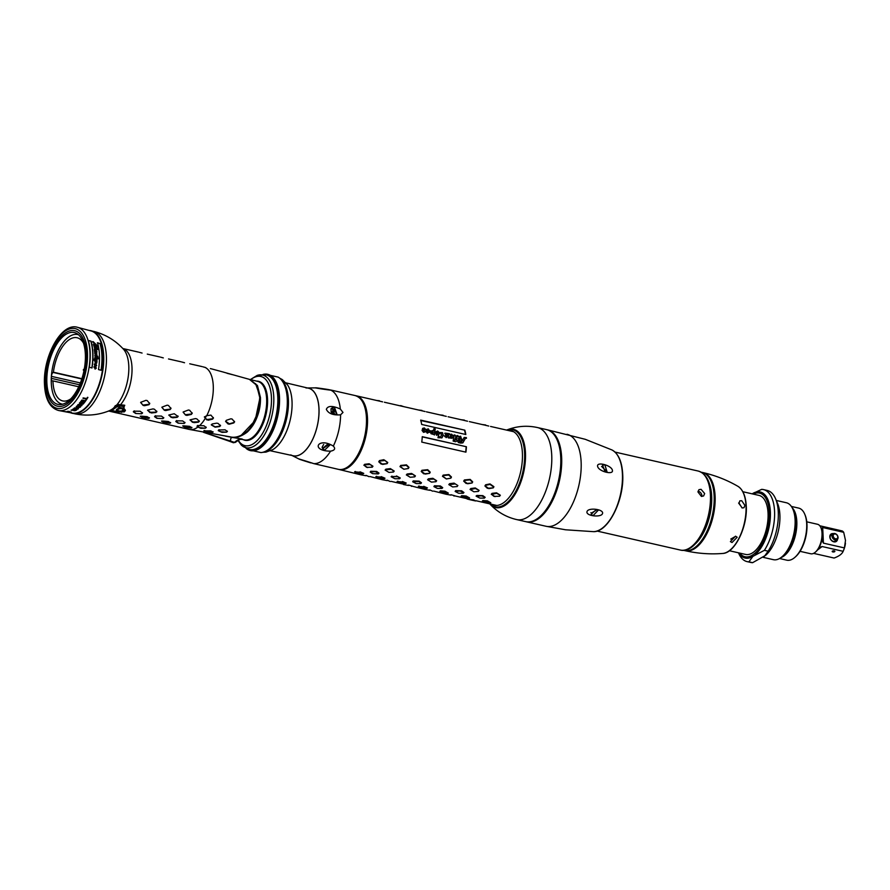 <?xml version="1.0" encoding="UTF-8"?>
<svg xmlns="http://www.w3.org/2000/svg" width="890" height="890" viewBox="0 0 890 890"><rect width="100%" height="100%" fill="white"/><g stroke="black" fill="none" stroke-linecap="round" stroke-linejoin="round"><path stroke-width="1.33" d="M285.99 382.867L308.652 388.251A34.621 16.843 -77.2 0 1 318.075 421.827A34.621 16.843 102.8 0 1 293.255 455.769L270.504 450.796M83.571 369.739L84.194 369.472M279.694 378.183L282.353 379.63L287.57 384.947A36.49 17.744 102.8 0 1 292.031 401.49A36.49 17.744 -77.2 0 1 272.829 449.617L265.943 452.12L262.795 452.298M249.3 449.495L250.057 449.661A38.27 18.612 -77.2 0 0 278.548 397.507A38.27 18.612 -77.2 0 0 267.078 375.024L266.31 374.857A38.27 18.612 102.8 0 1 277.791 397.341A38.27 18.612 -77.2 0 1 249.3 449.495L241.257 444.989A37.269 18.123 -77.2 0 0 262.951 437.201A37.269 18.123 -77.2 0 0 273.764 396.929A37.269 18.123 102.8 0 0 257.121 375.424L250.357 379.596M256.52 381.109A30.26 14.718 102.8 0 1 258.467 381.287A30.26 14.718 102.8 0 1 267.545 399.065A30.26 14.718 -77.2 0 1 245.017 440.294A30.26 14.718 -77.2 0 1 243.181 439.604M276.712 440.138A38.259 18.601 -77.2 0 0 287.337 399.521M278.192 377.137A39.127 19.024 102.8 0 1 281.095 379.529A39.127 19.024 102.8 0 1 287.27 399.076A39.127 19.024 -77.2 0 1 264.642 451.686A39.127 19.024 -77.2 0 1 260.981 452.587L247.743 449.561A39.127 19.024 -77.2 0 0 269.459 437.524A39.127 19.024 -77.2 0 0 279.505 397.296A39.127 19.024 102.8 0 0 264.942 374.111L278.192 377.137M246.063 448.371A39.127 19.024 -77.2 0 0 247.743 449.561M262.917 374.456A39.127 19.024 102.8 0 1 264.942 374.111M249.79 379.463L257.421 385.481L260.459 397.541C260.18 412.593 255.742 424.118 247.153 432.151C241.212 436.645 235.65 438.258 230.443 436.957L225.515 436.156M233.325 437.58L242.214 439.026M250.168 379.552L257.655 381.365A29.993 14.585 102.8 0 1 265.276 413.55A29.993 14.585 102.8 0 1 244.617 439.927L244.016 439.793M205.779 367.615L202.92 366.814M210.374 368.594L211.108 368.772L210.374 368.616M204.533 367.214A32.04 15.586 -77.2 0 1 213.266 385.782A32.04 15.586 102.8 0 1 206.736 415.686L210.908 415.107L213.455 418.155M213.333 417.877L212.666 419.112L208.171 420.214L205.301 418.289A32.04 15.586 102.8 0 1 199.605 425.609L203.888 425.743L206.224 427.5L205.39 428.212L200.84 428.301L197.936 427.011A32.04 15.586 102.8 0 1 189.414 429.447L230.243 436.868C235.405 438.169 241.101 436.256 247.32 431.149C255.386 422.961 259.513 411.703 259.713 397.363L256.665 385.303L249.422 379.363L223.446 372.12M206.224 427.5L205.39 428.212L199.405 427.667L197.068 426.076L197.903 425.376M227.05 373.299L232.346 374.646M210.774 430.86L213.077 432.117L212.243 432.473L207.682 432.217L203.966 430.905L210.774 430.86M213.077 432.117L207.67 431.884L203.966 430.582M203.966 430.649L204.8 430.538M225.059 429.803L227.384 431.461L226.583 432.151L222.044 432.362L218.306 430.671L219.129 429.981L225.059 429.803M227.384 431.461L226.583 432.151L220.62 431.784L218.295 430.348L219.107 429.659M218.295 430.348L219.129 429.981M220.431 425.542L219.663 426.532L215.135 427.167L211.397 424.975L212.187 423.974L216.693 423.151L218.061 423.406L220.553 425.776M220.409 425.209L219.652 426.188L215.124 426.833L211.275 424.719M234.493 421.704L233.859 422.906L229.364 424.174L228.029 423.94L225.693 421.526L226.36 420.303L230.833 418.812L232.067 419.012L234.593 421.96M234.459 421.326L233.836 422.516L229.342 423.807L225.582 421.226M230.443 436.957L230.443 436.89C236.562 439.426 243.994 435.677 252.749 425.654C258.2 416.854 260.759 407.498 260.436 397.563L257.51 385.748L250.479 379.696M233.202 437.557A26.689 6.408 -128.2 0 0 230.699 441.14L234.493 442.386C237.441 439.816 239.866 438.792 241.78 439.293L240.756 439.182L241.78 439.293M203.821 432.373L230.699 441.14A4.428 1.902 105.9 0 1 229.676 441.351L233.436 442.764L234.493 442.386A1.446 1.09 37.6 0 0 235.605 442.219L235.605 442.219C241.323 437.969 239.955 439.894 241.513 439.282L244.049 439.805M121.474 412.348L124.756 405.273L118.047 404.461L115.133 405.851C114.243 408.009 111.762 409.845 107.701 411.369L109.125 410.891A2.67 0.645 76.5 0 0 109.225 410.902L107.735 411.358M197.068 426.076L197.936 427.011M197.079 426.399L197.925 425.687L197.079 426.399M199.605 425.609L197.925 425.687M204.388 416.832L205.301 418.289M206.736 415.686L204.355 417.032M141.109 416.153L147.106 416.642L149.42 418.044L148.563 418.422L142.6 417.699L140.264 416.264M149.42 418.044L142.6 417.699M162.347 420.992L168.332 421.493L170.646 422.884L169.801 423.262L163.827 422.539L161.502 421.103M170.646 422.884L163.827 422.539M183.574 425.832L189.57 426.332L191.884 427.734L191.027 428.101L185.064 427.378L182.728 425.943M191.884 427.734L185.064 427.378M134.223 411.169L140.186 411.236L142.534 413.06L141.688 413.772L135.703 413.483L133.378 411.881L134.212 410.846M142.534 413.06L141.688 413.772L135.703 413.483M155.461 416.008L161.424 416.075L163.771 417.899L162.926 418.611L156.94 418.322L154.615 416.72L155.439 415.697M163.771 417.899L162.926 418.611L156.94 418.322M176.687 420.848L182.65 420.914L184.998 422.739L184.152 423.451L178.178 423.162L175.842 421.56L176.676 420.536M184.998 422.739L184.152 423.451L178.178 423.162M147.618 410.157L153.013 408.899L154.393 409.211L156.896 411.736M156.773 411.48L155.984 412.493L151.456 412.971L147.573 410.334M168.844 414.996L174.251 413.739L178.134 416.576M178 416.32L177.221 417.332L172.693 417.811L168.811 415.174M190.082 419.846L195.477 418.578L196.857 418.89L199.36 421.415M199.238 421.159L198.448 422.172L193.92 422.65L190.037 420.013M140.687 402.313L145.949 400.322L147.217 400.611L149.765 403.737M149.642 403.448L148.975 404.694L144.469 405.707L143.112 405.406L140.665 402.514M161.924 407.153L167.186 405.161L168.455 405.451L170.991 408.577M170.88 408.288L170.213 409.534L165.707 410.557L164.35 410.245L161.891 407.353M183.151 411.992L188.413 410.001L189.681 410.29L192.229 413.416M192.107 413.127L191.439 414.373L186.933 415.396L185.576 415.085L183.129 412.192M260.436 397.563L255.575 383.635M259.991 397.619L255.163 420.536L241.19 435.332M251.481 426.299L257.944 412.448L259.758 397.552L259.235 392.902M139.218 352.284L142.077 353.063M160.456 357.124L163.315 357.902M181.694 361.963L184.542 362.742M81.869 378.695L53.411 372.209A32.396 15.753 102.8 0 1 77.096 337.744A32.396 15.753 102.8 0 1 83.493 343.117M70.788 398.842A32.396 15.753 102.8 0 1 62.701 400.923A32.396 15.753 102.8 0 1 52.944 380.898L78.709 386.772M62.645 404.216A35.656 17.344 -77.2 0 1 51.286 383.145A35.656 17.344 102.8 0 1 59.574 347.957A35.656 17.344 102.8 0 1 78.487 334.74M53.411 372.209L53.1 372.432A3.56 1.736 -77.2 0 0 51.398 376.348A35.6 17.311 -77.2 0 0 51.297 378.35A3.56 1.736 -77.2 0 0 52.365 380.92A3.56 1.736 -77.2 0 0 52.655 380.931L52.944 380.898M85.351 354.187A36.846 17.922 -77.2 0 0 76.818 333.528A36.846 17.922 -77.2 0 0 56.348 344.842A36.846 17.922 -77.2 0 0 46.87 382.745A36.846 17.922 -77.2 0 0 60.609 404.583A36.846 17.922 -77.2 0 0 85.351 354.187M45.891 383.468A38.715 18.835 -77.2 0 0 57.505 406.218A38.715 18.835 -77.2 0 0 86.319 353.452A38.715 18.835 -77.2 0 0 74.716 330.713A38.715 18.835 -77.2 0 0 45.891 383.468A38.715 18.835 102.8 0 0 57.505 406.218A38.715 18.835 102.8 0 0 86.319 353.452A38.715 18.835 -77.2 0 0 74.716 330.713A38.715 18.835 -77.2 0 0 45.891 383.468M118.047 404.461A3.56 1.068 -112 0 0 118.07 405.573L116.812 405.551A3.56 0.812 -122.5 0 1 116.746 404.995A33.275 16.176 -77.2 0 0 128.783 365.901A33.275 16.176 -77.2 0 0 123.565 349.314C115.511 340.447 105.643 334.484 93.939 331.447A42.286 20.559 -77.2 0 1 106.377 356.223A42.286 20.559 102.8 0 1 75.138 413.883C86.341 416.097 97.244 415.241 107.857 411.314L109.314 410.835A2.67 0.645 76.5 0 1 109.225 410.902L111.339 410.768A2.67 0.912 97.4 0 1 111.172 410.691M116.367 405.217A3.56 1.48 -118.4 0 0 116.267 405.595L115.133 405.851L115.678 406.118A2.67 2.258 -81.2 0 0 116.267 405.595L116.812 405.551M138.417 352.084L122.853 348.535A32.04 15.586 -77.2 0 1 131.987 367.247A32.04 15.586 -77.2 0 1 120.829 404.383A3.56 1.736 -77.2 0 0 120.028 405.829L118.07 405.573A2.67 1.647 -70.6 0 1 116.979 406.674L115.678 406.118M118.036 411.848A2.67 1.302 102.8 0 1 117.335 412.048L124.389 411.848L123.966 406.73L120.028 405.829A2.67 1.302 -77.2 0 1 119.082 407.264L116.979 406.685L111.795 410.535L118.036 411.848C125.724 412.003 127.381 410.768 123.009 408.165L119.082 407.264M109.314 410.835L111.795 410.535A2.67 0.912 97.4 0 1 111.339 410.768L117.335 412.048M116.957 409.189A4.183 1.802 -2.6 0 1 121.618 408.221A4.183 1.802 -2.6 0 1 124.7 409.812A4.183 1.802 -2.6 0 1 124.088 410.813A4.183 1.802 -2.6 0 1 119.427 411.792A4.183 1.802 -2.6 0 1 116.345 410.19A4.183 1.802 -2.6 0 1 116.957 409.189M149.398 417.722L148.552 418.089M140.264 416.209L142.589 417.366M204.466 416.965L206.814 419.913M183.229 412.126L185.576 415.085M192.084 412.76L191.428 413.995L185.576 414.718M162.002 407.286L164.35 410.245M170.847 407.92L170.19 409.155L164.339 409.878M140.765 402.447L143.112 405.406M149.62 403.081L148.964 404.316L143.112 405.039M190.16 419.947L192.496 422.327M199.204 420.837L198.437 421.827L192.496 421.993M168.933 415.107L171.269 417.488M177.978 415.997L177.199 416.987L171.269 417.154M147.696 410.268L150.032 412.649M156.74 411.147L155.972 412.148L150.032 412.315M175.842 421.237L178.167 422.839M184.975 422.427L184.141 423.128M154.604 416.398L156.94 418M163.738 417.588L162.915 418.289M133.378 411.558L135.703 413.16M142.511 412.738L141.677 413.45M182.728 425.887L185.053 427.044M191.862 427.411L191.016 427.779M161.502 421.048L163.827 422.205M170.624 422.561L169.79 422.939M213.311 417.51L212.654 418.734L206.803 419.557M227.362 431.138L226.561 431.817M206.202 427.178L205.368 427.879M213.055 431.795L212.232 432.151M91.036 341.137A42.542 20.693 -77.2 0 1 92.905 353.019A42.542 20.693 -77.2 0 1 92.026 367.971L89.334 367.303A42.653 20.748 -77.2 0 0 90.201 352.351A42.653 20.748 -77.2 0 0 88.333 340.458L91.036 341.137L88.143 340.614M93.472 344.486L94.93 344.463A42.42 20.626 -77.2 0 0 94.763 343.751L93.239 342.661L93.15 341.604L97.132 345.498A42.331 20.592 -77.2 0 1 97.399 346.833L97.077 346.666A42.342 20.592 -77.2 0 0 96.977 346.177L93.984 344.886L95.875 346.377A42.397 20.615 -77.2 0 0 95.786 345.91L97.11 347.489A42.353 20.592 -77.2 0 1 97.155 347.768L96.343 347.356A42.386 20.615 -77.2 0 1 96.432 347.89L96.109 347.734A42.397 20.615 -77.2 0 0 96.02 347.2L94.407 346.677L97.244 348.635A42.353 20.592 -77.2 0 0 97.166 348.112L97.499 348.279A42.342 20.592 -77.2 0 1 97.689 349.648L94.663 348.335L96.854 351.383A42.386 20.615 -77.2 0 1 96.921 352.229L94.974 351.416L94.841 352.54L96.265 352.473L96.966 354.22L96.265 354.22L96.509 353.33L94.852 353.497L94.296 349.548L94.863 348.991L93.472 344.486L94.284 344.152L93.283 344.63M94.362 344.886L94.218 345.654L95.875 346.377M95.197 346.789L94.218 346.822L95.263 347.868L97.244 348.635M95.586 348.569L94.474 348.468L95.397 348.713L94.474 348.468L96.665 351.517A42.03 20.437 -77.2 0 1 96.721 352.117M95.508 351.483L94.863 352.373M95.13 351.995L95.008 353.208L96.265 352.473L95.341 353.007M100.203 343.429A42.175 20.515 -77.2 0 1 102.083 355.299A42.175 20.515 -77.2 0 1 101.193 370.262L98.523 369.595A42.286 20.57 -77.2 0 0 99.413 354.632A42.286 20.57 -77.2 0 0 97.533 342.761L100.014 343.573L97.333 342.906M103.273 355.588A42.13 20.492 -77.2 0 0 91.014 330.935L77.53 327.32A42.664 20.748 102.8 0 1 89.946 352.284A42.664 20.748 102.8 0 1 58.562 410.501L72.279 413.082A42.13 20.492 -77.2 0 0 103.273 355.588M96.532 350.793L95.397 349.848L94.663 349.837L95.097 350.693L94.474 349.97L95.208 349.981L94.474 349.97L95.097 350.693L96.354 350.938L95.286 350.56M95.397 349.848L94.474 349.97M95.263 344.63A42.408 20.626 -77.2 0 0 95.097 343.907L94.896 344.052A42.053 20.448 -77.2 0 1 95.063 344.764L96.821 345.387L95.063 344.764M96.821 345.387L95.097 343.907M96.153 358.492L94.952 358.203L96.298 359.393L96.153 358.492M95.72 358.247L94.763 358.347L95.53 358.381L94.763 358.347L95.13 358.982L96.799 359.26M95.486 361.095L95.063 361.685L96.643 362.185L95.486 361.095L94.874 361.83L96.643 362.185M95.464 367.314L94.273 367.047L95.519 368.304L95.464 367.314M95.052 367.058L94.162 367.648L96.042 368.149M75.005 408.109L77.853 408.666A42.342 20.592 102.8 0 1 77.463 408.955L74.938 408.911L74.593 408.087A42.097 20.47 -77.2 0 0 74.983 407.798L75.005 408.109A42.453 20.648 102.8 0 1 74.615 408.41L74.493 408.566M76.062 409.723L74.849 409.723A42.386 20.615 102.8 0 1 73.915 410.268L75.138 410.501A42.342 20.592 102.8 0 0 76.073 409.967A41.964 20.414 -77.2 0 0 76.362 409.778M96.509 353.33L94.696 353.675M94.874 353.541L95.975 353.753M98.223 358.548A42.342 20.592 -77.2 0 1 98.212 358.859L96.999 358.18A42.386 20.615 -77.2 0 0 97.01 357.858L97.945 357.702L96.699 356.289L95.108 356.156L97.11 359.393L95.775 359.849L96.721 360.906A42.397 20.615 -77.2 0 0 96.743 360.528L97.01 360.673A42.386 20.615 -77.2 0 1 96.932 361.941L96.721 363.087L95.508 362.998L96.654 365.579L95.92 366.179L96.265 365.234L94.651 364.655L96.32 368.182L95.263 368.961L93.951 366.825L94.885 365.979L94.262 364.132L95.464 363.509L94.796 360.695L93.728 360.072A42.509 20.67 -77.2 0 0 93.773 359.193L95.72 360.317L94.651 357.947L95.341 357.257L94.963 355.066L95.931 354.921L97.778 356.211L98.223 358.548L97.588 356.345L94.774 355.21M97.01 357.858L97.945 357.702M96.754 360.016L97.11 359.393L95.586 359.983L96.721 360.906M95.085 364.422L94.462 364.789L96.131 368.327L95.063 369.105M96.131 368.327L95.263 368.961M94.963 355.066L95.742 355.066M86.108 400.233L85.696 400.155A42.342 20.592 102.8 0 0 86.452 399.009L83.037 398.364A42.475 20.659 102.8 0 0 83.315 397.919L86.742 398.564A42.342 20.592 102.8 0 0 87.487 397.329L87.899 397.407A42.319 20.581 102.8 0 1 86.108 400.233L86.085 399.888A41.964 20.414 -77.2 0 0 87.687 397.374M80.667 402.447L80.178 402.358A42.475 20.659 102.8 0 0 81.891 400.055L85.729 400.789A42.319 20.581 102.8 0 1 84.005 403.092L83.515 402.992A42.342 20.592 102.8 0 0 84.951 401.101L83.894 400.901A42.386 20.615 102.8 0 1 82.648 402.547L82.158 402.458A42.408 20.626 102.8 0 0 83.404 400.8L82.103 400.556A42.453 20.648 102.8 0 1 80.667 402.447L80.656 402.113A42.097 20.47 -77.2 0 0 82.08 400.211L83.404 400.8M81.702 405.74A42.319 20.581 102.8 0 0 81.991 405.428L78.732 404.805L83.193 404.082A42.319 20.581 102.8 0 0 83.627 403.559L79.8 402.825A42.475 20.659 102.8 0 1 79.51 403.17L82.848 403.815L78.309 404.538A42.475 20.659 102.8 0 1 77.864 405.006L81.68 405.417A41.964 20.414 -77.2 0 0 81.713 405.384M79.054 407.52L80.289 407.119A42.319 20.581 102.8 0 0 80.534 406.897L79.944 406.04L78.42 406.485A42.408 20.626 102.8 0 1 78.131 406.752L76.907 406.519A42.453 20.648 102.8 0 0 77.297 406.151L78.253 405.896A42.431 20.637 102.8 0 0 78.542 405.606L76.807 406.062A42.475 20.659 102.8 0 1 76.418 406.43L76.985 407.32L78.62 406.852A42.386 20.615 102.8 0 0 78.91 406.574L80.044 406.797A42.342 20.592 102.8 0 1 79.755 407.064L79.054 407.253A42.364 20.604 102.8 0 1 78.765 407.509L79.043 407.264M75.861 409.344L74.126 408.31A42.475 20.659 102.8 0 0 74.515 408.021L77.819 407.887L78.342 408.755A42.319 20.581 102.8 0 1 77.953 409.055L75.85 409.089M69.798 412.126L71.055 412.17A42.319 20.581 102.8 0 0 71.311 412.126L69.186 411.714A42.408 20.626 102.8 0 1 68.886 411.77L67.673 411.536A42.453 20.648 102.8 0 0 68.074 411.469L69.042 411.492A42.431 20.637 102.8 0 0 69.342 411.414L67.584 411.369A42.475 20.659 102.8 0 1 67.184 411.447L69.376 411.87A42.386 20.615 102.8 0 0 69.676 411.814L70.822 412.026A42.342 20.592 102.8 0 1 70.521 412.081L69.809 412.048A42.364 20.604 102.8 0 1 69.509 412.081L69.798 412.048M74.048 410.713L75.594 410.557A42.319 20.581 102.8 0 0 76.774 409.856L72.947 409.122A42.475 20.659 102.8 0 1 72.646 409.3L74.36 409.634A42.408 20.626 102.8 0 1 73.525 410.123L71.411 410.001A42.475 20.659 102.8 0 1 71.067 410.168L74.037 410.49M67.918 412.237A42.319 20.581 102.8 0 0 69.854 412.304L69.442 412.226A42.342 20.592 102.8 0 1 68.63 412.248L65.215 411.592A42.475 20.659 102.8 0 1 64.903 411.58L68.33 412.237A42.342 20.592 102.8 0 1 67.518 412.159L67.918 412.204M101.026 370.218A41.819 20.337 -77.2 0 0 100.014 343.573M91.859 367.937A42.186 20.515 -77.2 0 0 90.836 341.282M95.72 360.317L93.584 359.338M96.465 365.723L95.508 362.998M96.521 363.231L96.587 361.985M96.621 361.963L96.776 361.852A42.03 20.437 -77.2 0 0 96.821 360.817L96.554 360.661M96.921 359.527L94.918 356.289M97.755 357.847L96.821 358.003L97.755 357.847M97.166 346.711A41.975 20.414 -77.2 0 0 96.943 345.643L92.56 341.649M94.93 344.463L94.095 344.297M96.676 353.92L96.087 353.964M96.776 354.353L96.087 352.607M97.477 349.536A41.986 20.414 -77.2 0 0 97.31 348.424L96.977 348.246M96.921 347.645A41.997 20.425 -77.2 0 0 96.921 347.623L95.597 346.054M83.015 398.008L86.452 399.009M82.147 402.124L82.636 402.213A42.03 20.437 -77.2 0 0 83.871 400.556L84.951 401.101M83.504 402.658L83.994 402.758A41.964 20.414 -77.2 0 0 85.496 400.745M77.853 404.672L81.68 405.417M79.488 402.847L82.848 403.815M79.51 407.13L80.278 406.797A41.964 20.414 -77.2 0 0 80.523 406.563L80.634 406.363M76.796 406.708L76.885 406.196A42.097 20.47 -77.2 0 0 77.274 405.829L77.564 405.985M76.206 406.541L76.985 407.32M77.931 407.197L78.598 406.53A42.03 20.437 -77.2 0 0 78.887 406.252L79.132 406.452M79.722 406.018L80.111 406.641M73.915 408.354L74.638 409.111M77.252 409L77.942 408.733A41.964 20.414 -77.2 0 0 78.331 408.443L78.487 408.232M73.336 410.112L74.037 410.39M73.848 410.357L73.892 409.945A42.03 20.437 -77.2 0 0 74.738 409.467M123.065 409.2A2.848 1.235 -2.6 0 1 123.365 409.712A2.848 1.235 -2.6 0 1 122.942 410.401A2.848 1.235 177.4 0 1 119.772 411.058A2.848 1.235 177.4 0 1 117.669 409.978A2.848 1.235 177.4 0 1 117.925 409.433M117.947 409.422A3.026 1.302 177.4 0 0 117.847 409.5A3.026 1.302 177.4 0 0 119.038 411.202A3.026 1.302 177.4 0 0 123.109 410.59A3.026 1.302 -2.6 0 0 123.154 409.255A3.026 1.302 -2.6 0 0 117.947 409.422M117.035 409.211A4.094 1.769 177.4 0 0 116.968 411.013A4.094 1.769 177.4 0 0 124.01 410.802A4.094 1.769 -2.6 0 0 124.155 410.691A4.094 1.769 -2.6 0 0 122.542 408.388A4.094 1.769 -2.6 0 0 117.035 409.211M424.797 432.117L425.72 431.294L423.54 432.351L422.06 430.46L422.783 428.301L424.33 427.934L425.976 429.748L428.257 428.835L429.748 431.194L433.586 430.504L433.897 428.68L435.266 428.991L434.632 432.362L437.691 430.983L439.171 432.551L442.497 432.64L443.242 435.288L441.996 437.791L437.947 437.735L438.536 435.51L439.671 437.58L441.407 435.588L440.795 432.495L436.678 435.355L435.366 432.573L434.22 434.175L434.676 434.787L430.949 433.675L430.515 431.35L427.311 433.207L426.154 431.695L426.777 431.149L426.833 432.284L427.634 432.473L427.723 429.492L424.919 432.039M426.833 432.284L428.09 431.828M427.723 429.492L425.442 431.494M355.622 395.694A37.825 18.401 102.8 0 1 356.156 395.794A37.825 18.401 102.8 0 1 367.492 418.022A37.825 18.401 102.8 0 1 339.335 469.564A37.825 18.401 102.8 0 1 338.812 469.43M496.954 505.442A37.825 18.401 102.8 0 1 495.997 505.286L476.083 500.747M456.87 441.384L456.726 439.86L455.78 439.649L456.87 439.293L456.971 436.345L455.569 437.713L454.79 440.839L455.558 441.64L453.155 441.095L454.034 435.666L452.142 438.158L448.282 437.913L448.682 434.409L448.115 434.854L446.68 433.564L445.968 433.997L447.57 436.467L446.402 437.48L444.41 436.022L446.224 436.512L444.978 433.141L449.272 433.63L450.218 434.509L451.564 434.142L452.932 435.633L454.745 434.876L455.769 436.044L457.649 435.533L458.751 436.623L460.631 436.211L461.587 439.26L462.922 439.56L464.235 437.435L466.371 437.602A37.825 18.401 102.8 0 1 466.449 438.336L465.737 437.836L462.856 442.853L460.686 443.098L458.239 442.53L459.296 442.163L460.186 436.912L458.606 438.492L459.051 440.394L456.915 441.396M460.186 436.912L458.328 438.703L458.773 440.583M457.56 440.639L456.815 441.462M456.971 436.345L456.003 436.723M447.047 434.365L448.115 434.854L447.069 434.342M448.104 434.698L447.325 434.131M446.68 433.564L445.69 434.231L446.402 433.808L445.69 434.231L447.292 436.667L446.124 437.657M447.292 436.667L446.402 437.48M439.393 437.735L440.227 437.468L439.393 437.735L438.481 435.755M440.795 432.495L439.894 432.785M435.366 432.573L433.931 434.365L434.398 434.976M408.288 468.518L403.871 469.264L399.999 466.627L400.7 465.437L406.474 464.869L408.988 467.328L408.377 468.474L403.96 469.23L400.378 466.649L400.7 465.437M429.514 473.358L423.685 473.78L421.226 471.466L421.938 470.276L427.701 469.709L430.226 472.167L429.614 473.313L425.197 474.081L421.615 471.489L421.938 470.276M450.752 478.197L446.335 478.954L442.464 476.306L443.164 475.115L448.938 474.559L451.453 477.007L450.852 478.153L446.424 478.92L442.842 476.328L443.164 475.115M471.978 483.036L466.149 483.47L463.69 481.145L464.402 479.955L470.165 479.399L472.69 481.846L472.078 482.992L467.662 483.76L464.079 481.167L464.402 479.955M488.799 488.632L493.216 487.876L493.917 486.685L489.99 483.915L485.628 484.794L484.928 485.984L487.386 488.31L493.316 487.831L493.739 487.119L490.101 484.416L485.729 485.295L485.306 486.007L488.888 488.599M370.218 472.089L370.73 471.255L370.218 472.089L370.73 471.255L376.693 471.444L379.018 473.146L378.239 473.925L372.565 473.636L370.229 472.101L375.28 471.611L378.728 473.558L378.239 473.925M391.144 476.706L391.967 476.094L391.122 476.695M396.506 476.462L391.956 476.573L397.619 476.706L399.966 478.397L399.465 478.764L394.904 478.731L391.466 476.94M396.506 475.961L400.255 477.986L399.465 478.764M412.682 481.768L413.194 480.934L412.682 481.779L413.194 480.934L419.157 481.123L421.482 482.825L420.703 483.604L416.142 483.57L412.693 481.779L418.856 481.546L421.193 483.237L420.703 483.604M433.908 486.608L434.431 485.773L433.92 486.619L434.431 485.773L440.383 485.962L442.719 487.664L441.93 488.443L437.368 488.41L433.931 486.619L438.97 486.14L442.43 488.076L441.93 488.443M455.146 491.447L455.658 490.613L455.157 491.458L455.658 490.613L461.621 490.802L463.946 492.504L463.167 493.282L458.606 493.249L455.157 491.458L460.208 490.98L463.657 492.915L463.167 493.282M476.072 496.064L476.895 495.452L476.072 496.064L476.895 495.452L482.847 495.641L485.184 497.343L484.36 497.955L485.184 497.343L481.445 495.819L476.395 496.309L479.832 498.089L484.394 498.133M360.806 474.448L361.562 474.548L361.017 474.826M365.979 475.75L361.029 474.848M366.057 475.36L369.027 476.673M382.032 479.287L382.8 479.387L382.244 479.677M387.206 480.589L382.255 479.699M387.284 480.211L390.265 481.523M403.27 484.127L404.038 484.227L403.482 484.516M408.443 485.428L403.493 484.538M408.521 485.05L412.326 486.118L411.492 486.363M424.497 488.966L425.264 489.066L424.708 489.355M429.681 490.279L424.73 489.378M429.748 489.889L432.729 491.202M445.734 493.817L446.502 493.917L445.946 494.195M450.907 495.118L445.957 494.217M450.985 494.729L454.79 495.797L453.956 496.042M467.194 499.056L473.636 499.891L475.649 500.948L469.62 499.624M354.643 471.745L355.455 471.489L354.843 471.989M359.961 472.267L355.41 471.923L361.073 472.523L362.92 473.903L354.921 472.078M360.005 471.811L363.754 473.38L362.92 473.903M367.715 467.584L363.877 465.236L364.666 464.313L369.139 463.768L372.955 466.204L372.243 467.194L366.613 467.339L364.233 465.37L364.666 464.313M375.88 476.584L376.693 476.328L376.081 476.829M381.198 477.107L376.637 476.762L382.311 477.363L384.157 478.742L376.147 476.918M381.232 476.651L384.981 478.219L384.157 478.742M388.952 472.434L385.114 470.076L385.893 469.152L390.376 468.607L394.181 471.044L393.469 472.034L388.952 472.434L385.47 470.209L385.893 469.152M397.107 481.434L397.919 481.167L397.307 481.668M402.425 481.946L397.875 481.601L403.537 482.202L405.384 483.582L397.385 481.757M402.469 481.501L406.218 483.059L405.384 483.582M410.19 477.274L406.341 474.915L407.13 473.992L411.603 473.447L415.419 475.883L414.707 476.873L410.19 477.274L406.697 475.049L407.13 473.992M418.345 486.274L419.157 486.007L418.545 486.519M423.662 486.797L419.112 486.441L424.775 487.041L426.622 488.421L418.611 486.596M423.707 486.341L427.445 487.898L426.622 488.421M431.416 482.113L427.578 479.755L428.357 478.831L432.84 478.286L436.645 480.722L435.933 481.713L431.416 482.113L427.934 479.888L428.357 478.831M439.849 491.447L440.383 490.846L444.933 491.18L448.338 493.105L444.889 491.636L439.849 491.447L447.848 493.271M452.654 486.952L448.805 484.605L449.595 483.671L454.067 483.125L457.883 485.562L457.093 486.485L457.883 485.562L455.246 483.893L449.161 484.727L452.654 486.952L457.171 486.552M461.087 496.286L461.621 495.686L466.171 496.019L469.575 497.955L466.126 496.475L461.087 496.286L469.086 498.111M473.88 491.792L470.042 489.444L470.821 488.51L475.305 487.965L479.12 490.401L478.33 491.336L479.12 490.401L475.36 488.488L470.398 489.578L473.88 491.792L478.397 491.402M482.313 501.126L482.858 500.536L487.397 500.859L490.813 502.794L487.353 501.315L482.313 501.126L490.312 502.95M495.118 496.631L491.269 494.284L492.059 493.36L496.542 492.815L500.347 495.252L499.557 496.175L500.347 495.252L496.598 493.327L491.636 494.417L494.006 496.386L499.635 496.242M466.416 446.747L422.261 436.678A37.825 18.401 102.8 0 1 421.771 442.096L465.915 452.165A37.825 18.401 102.8 0 0 466.416 446.747L422.261 436.857M382.633 464.424L387.05 463.668L387.762 462.477L383.824 459.707L379.463 460.586L378.762 461.788L381.22 464.102L387.15 463.623L387.573 462.911L385.059 460.464L379.574 461.087L379.151 461.799L382.733 464.391M400.8 465.926L406.285 465.314L408.81 467.751L408.377 468.474M422.038 470.766L427.523 470.154L430.037 472.601L429.614 473.313M443.264 475.616L448.749 474.993L451.274 477.441L450.852 478.153M464.502 480.455L469.987 479.832L472.501 482.28L472.078 482.992M475.193 500.881L468.63 499.412M470.732 499.88L472.557 500.302M364.711 464.814L370.307 464.536L372.71 466.638L372.243 467.194M385.937 469.653L391.544 469.375L393.947 471.478L393.469 472.034M407.175 474.492L412.782 474.214L415.174 476.317L414.707 476.873M428.401 479.332L434.009 479.054L436.411 481.156L435.933 481.713M465.659 452.109A37.291 18.134 -77.2 0 0 466.138 446.858M427.289 431.65L426.499 431.361M423.028 430.771L423.484 431.772L424.341 430.983L424.185 428.502L422.75 430.983L423.662 428.613M422.75 430.983L423.206 431.962L424.341 430.983M424.185 428.502L423.34 428.891M431.761 432.674L431.95 433.92L433.018 433.141L432.907 430.46L431.761 432.674L432.24 433.719L433.018 433.141M432.907 430.46L431.483 432.874M437.602 433.997L436.467 434.943L437.313 434.209L436.467 434.943L436.033 433.942L436.745 434.754L437.602 433.997L437.468 431.505L436.033 433.92L436.4 432.195L437.468 431.505M450.051 436.845L450.329 438.125L451.464 437.168L451.297 434.687L450.051 436.845L450.607 437.936L451.464 437.168M451.297 434.687L449.773 437.046M461.454 439.827L462.789 440.127L460.764 442.497L461.587 442.33L460.486 442.653L461.176 440.027L460.486 442.653M433.586 430.504L429.47 431.416L427.99 429.08L426.254 429.492M429.47 431.416L430.271 430.727M441.718 437.958L442.964 435.499L442.219 432.874L438.892 432.785L437.413 431.238L434.353 432.584L435.243 431.784M445.289 436.567L446.224 436.512M450.218 434.509L444.7 433.386M462.922 439.56L461.309 439.471L460.364 436.467L458.472 436.857L457.371 435.789L455.502 436.278L454.467 435.121L452.654 435.866L453.244 435.321M465.737 437.836L465.114 438.091M513.753 431.784A37.825 18.401 -77.2 0 0 512.818 431.517L490.557 426.444M382.6 401.846L377.905 400.756M406.263 407.231L384.391 402.236M405.629 407.075L420.369 410.435M399.91 405.773L399.132 405.595M425.064 411.525L421.148 410.613M448.093 416.754L462.833 420.113M446.291 416.364L441.596 415.274M469.33 421.604L484.06 424.964M467.528 421.215L463.612 420.291M488.755 426.054L484.85 425.142M464.836 430.17L420.681 420.102A37.825 18.401 102.8 0 1 421.671 424.452L465.826 434.52A37.825 18.401 102.8 0 0 464.836 430.17L420.814 420.547M429.436 432.407L430.515 431.35M438.703 434.52L440.528 432.729M434.353 432.584L434.988 429.258L433.853 429.002M425.698 429.981L424.052 428.19L422.516 428.535M451.864 438.347L453.755 435.911M455.28 441.796L454.512 441.006L455.291 437.925L456.692 436.578M456.87 439.293L455.858 439.315M459.296 442.163L458.339 442.163M462.722 442.931L465.459 438.08M466.115 438.002A37.291 18.134 -77.2 0 0 466.104 437.847L463.968 437.68M452.654 435.866L451.286 434.398L449.94 434.754M445.011 436.768L444.332 435.777M376.737 400.489L379.44 400.745M406.252 407.22L397.285 405.173M400.678 405.584L403.826 406.685M421.905 410.424L418.522 410.012M443.142 415.263L439.749 414.862M464.369 420.102L460.987 419.702M485.606 424.942L482.224 424.541M465.492 434.442A37.291 18.134 -77.2 0 0 464.58 430.526M334.529 409.589A34.51 16.788 -77.2 0 0 332.404 413.45M334.974 409.99A34.51 16.788 -77.2 0 0 332.905 413.783M335.752 414.584A35.6 17.311 102.8 0 1 336.353 413.372M491.269 504.207A38.27 18.612 -77.2 0 0 494.106 505.309A38.27 18.612 -77.2 0 0 520.583 472.089A38.27 18.612 -77.2 0 0 511.116 430.671A38.27 18.612 -77.2 0 0 508.09 430.437M493.372 504.686A38.237 18.59 -77.2 0 0 495.107 505.453M512.084 430.971A38.237 18.59 -77.2 0 0 510.181 430.916M506.922 430.17A39.527 19.224 102.8 0 1 512.74 429.759A39.527 19.224 102.8 0 1 522.697 472.568A39.527 19.224 102.8 0 1 495.163 506.833A39.527 19.224 102.8 0 1 490.101 503.94M704.658 493.538L703.601 495.964L701.387 496.386L697.994 492.014L698.939 489.678L701.064 489.322L704.658 493.538M698.027 491.258A3.916 2.97 -126.6 0 1 698.372 491.325A3.916 2.97 -126.6 0 1 701.81 496.453M729.388 550.743L745.52 554.414A30.26 14.718 102.8 0 0 768.048 513.174A30.26 14.718 -77.2 0 0 758.97 495.396L742.85 491.725M748.913 561.835A36.935 17.967 102.8 0 1 747.066 561.612L750.782 562.458A36.935 17.967 102.8 0 0 752.629 562.68L748.913 561.835L752.884 556.372L764.41 550.32A36.935 17.967 102.8 0 0 774.611 513.018A36.935 17.967 102.8 0 0 763.486 489.589A36.935 17.967 102.8 0 0 761.651 489.367L752.183 493.85M747.066 561.612A36.935 17.967 102.8 0 1 738.711 553.302L738.5 552.812M752.629 562.68L765.7 555.282A32.04 15.586 102.8 0 0 779.896 514.976A32.04 15.586 -77.2 0 0 777.537 503.373L775.568 498.745A36.935 17.967 -77.2 0 1 778.283 512.128A36.935 17.967 102.8 0 1 768.126 551.177L764.41 550.32M775.568 498.745A36.935 17.967 -77.2 0 0 767.202 490.435L763.486 489.589M764.254 556.55L768.126 551.177M763.253 557.363L773.354 559.665A29.192 14.196 102.8 0 0 795.093 519.882A29.192 14.196 -77.2 0 0 786.337 502.739L776.291 500.447M785.492 553.001A24.92 12.126 102.8 0 0 795.894 522.23A24.92 12.126 -77.2 0 0 794.381 514.008M780.841 557.652A26.7 12.983 102.8 0 0 796.817 521.54A26.7 12.983 -77.2 0 0 792.211 507.79M804.716 514.12L805.072 514.954A25.81 12.549 -77.2 0 1 806.974 524.31A25.81 12.549 102.8 0 1 795.538 556.773L794.859 557.374A26.7 12.983 102.8 0 0 806.685 523.787A26.7 12.983 -77.2 0 0 804.716 514.12A26.7 12.983 -77.2 0 0 798.675 508.101L791.377 506.443M794.859 557.374A26.7 12.983 102.8 0 1 786.805 560.177L779.506 558.508M820.914 527.67L821.27 528.515A14.24 6.931 -77.2 0 1 822.06 531.297A14.24 6.931 -77.2 0 1 822.316 533.666A14.24 6.931 102.8 0 1 822.293 536.247A14.24 6.931 102.8 0 1 816.886 550.721A14.24 6.931 102.8 0 1 816.008 551.577L815.318 552.189A15.13 7.365 102.8 0 0 822.026 533.154A15.13 7.365 -77.2 0 0 820.914 527.67A15.13 7.365 -77.2 0 0 817.487 524.266L806.774 521.818M815.318 552.189A15.13 7.365 102.8 0 1 810.757 553.769L800.043 551.333M822.06 531.297L821.503 528.326L822.705 527.525L843.698 532.309A14.24 6.931 -77.2 0 0 842.218 530.952L819.779 525.768M843.698 532.309L845.5 540.441L844.41 547.917L823.417 543.134L822.06 540.508L822.293 536.247M845.433 543.111A10.68 5.195 102.8 0 1 845.422 543.245A10.68 5.195 102.8 0 1 844.154 548.774L843.82 549.675A14.24 6.931 -77.2 0 0 844.41 547.917M813.582 553.369L834.097 558.041C839.036 556.239 842.051 554.003 843.142 551.322A14.24 6.931 -77.2 0 0 843.82 549.675M816.886 550.721L820.157 547.172L822.138 546.538L817.565 549.931M843.142 551.322L822.138 546.538M832.829 551.922A1.335 0.579 177.4 0 0 834.186 551.878A1.335 0.579 177.4 0 0 834.865 551.344A1.335 0.579 177.4 0 0 834.219 550.888A1.335 0.579 177.4 0 0 832.862 550.932A1.335 0.579 177.4 0 0 832.194 551.466A1.335 0.579 177.4 0 0 832.829 551.922M835.821 540.586A3.649 2.77 -126.6 0 1 835.387 541.02A3.649 2.77 -126.6 0 1 833.363 541.376A3.649 2.77 -126.6 0 1 830.359 538.595A3.649 2.77 -126.6 0 1 831.038 535.157A3.649 2.77 -126.6 0 1 831.572 534.868M837.523 539.24A4.539 3.449 -126.6 0 1 833.863 541.843A4.539 3.449 -126.6 0 1 829.814 536.937A4.539 3.449 -126.6 0 1 833.363 533.633M832.895 533.889A3.56 2.703 53.4 0 1 836.133 534.1A3.56 2.703 53.4 0 1 838.057 537.438A3.56 2.703 -126.6 0 1 837.145 539.607A3.56 2.703 -126.6 0 1 833.908 539.385A3.56 2.703 -126.6 0 1 831.983 536.058A3.56 2.703 53.4 0 1 832.895 533.889L830.593 535.602M837.757 536.926A2.67 2.025 53.4 0 0 835.376 534A2.67 2.025 53.4 0 0 833.207 535.88A2.67 2.025 -126.6 0 0 835.599 538.806A2.67 2.025 -126.6 0 0 837.757 536.926M323.626 444.477L322.18 447.103M331.002 409.033L331.147 412.081M336.02 414.551L336.353 412.949L332.66 408.655L331.036 408.71M334.484 407.297L331.97 407.909L334.807 414.518L336.954 414.184L334.484 407.297M340.581 414.818C333.138 415.385 328.388 413.561 326.341 409.344C327.787 405.629 332.448 405.517 340.314 409.022L342.995 412.437L340.581 414.818A37.825 18.401 102.8 0 1 333.327 446.113C335.708 448.649 334.785 450.34 330.546 451.174C309.954 450.996 318.097 436.501 333.327 446.113M322.08 447.381L323.515 448.126L329.122 444.377M340.314 409.022A37.825 18.401 -77.2 0 0 330.791 390.176C315.739 388.363 307.15 386.26 327.743 389.442L331.647 390.209M315.327 387.918L327.743 389.442M292.076 455.513A34.71 16.888 102.8 0 0 310.71 443.176A34.71 16.888 102.8 0 0 318.998 408.543A34.71 16.888 -77.2 0 0 307.473 387.973M310.743 462.878C290.696 456.692 299.585 458.873 313.781 463.623L298.862 458.895M330.546 451.174A37.825 18.401 102.8 0 1 313.781 463.623L338.267 469.319A37.825 18.401 -77.2 0 0 366.435 417.777A37.825 18.401 -77.2 0 0 355.088 395.549C362.108 397.752 365.99 405.239 366.769 418.022M323.393 389.097L320.322 388.696M333.772 409.089A34.532 16.799 -77.2 0 0 331.692 412.815M304.102 460.553L305.971 461.176M324.55 450.184L329.801 445.134L328.01 443.876L322.536 448.504L324.55 450.184M744.897 505.387L743.984 507.745L742.049 507.934L739.045 503.117L739.857 500.836L741.726 500.714L744.897 505.387M732.036 542.522L730.401 541.587L735.496 536.214L737.176 537.237L732.036 542.522M742.271 508.001L738.6 503.028M730.757 539.095L735.73 536.247M612.442 470.543C613.255 475.227 598.08 471.322 597.579 466.115C596.834 461.376 611.975 465.437 612.442 470.543M566.986 434.276A47.181 22.94 -77.2 0 1 581.125 461.988A47.181 22.94 102.8 0 1 546.015 526.268L565.528 529.784L593.274 531.642A42.153 20.503 102.8 0 0 622.41 473.947A42.153 20.503 102.8 0 0 611.908 449.928L585.253 439.304L547.506 429.837A47.181 22.94 102.8 0 1 561.646 457.549A47.181 22.94 102.8 0 1 526.524 521.829L526.068 521.718M602.419 513.786C600.761 517.78 585.03 515.911 587.111 511.361C588.746 507.267 604.599 509.336 602.419 513.786M596.478 509.392L591.149 514.309L593.018 515.688L598.125 510.348L596.478 509.392M590.871 512.707L591.65 512.985L597.223 509.592M605.901 472.101L606.09 470.843L601.596 466.438M605.144 471.956L607.036 471.811L604.822 464.736L602.563 465.159L605.144 471.956M280.628 379.04A38.27 18.612 102.8 0 1 288.405 399.755A38.27 18.612 -77.2 0 1 264.007 451.931M238.297 440.25A35.489 17.266 -77.2 0 0 259.669 437.68A35.489 17.266 -77.2 0 0 271.439 397.296A35.489 17.266 102.8 0 0 250.68 379.685M108.736 411.024A32.04 15.586 -77.2 0 0 111.895 410.857M75.138 413.883L70.477 412.738A42.353 20.592 -77.2 0 0 72.401 413.327A42.353 20.592 -77.2 0 0 103.696 355.577A42.353 20.592 -77.2 0 0 91.225 330.757L91.225 330.757A42.353 20.592 -77.2 0 0 89.256 330.468M124.756 405.273A3.56 1.736 -77.2 0 0 123.966 406.73A2.67 1.302 -77.2 0 1 123.009 408.165M114.109 410.957A2.67 1.302 102.8 0 1 113.408 411.147M53.1 372.432L81.78 378.973M51.297 378.35L79.599 384.803M51.398 376.348L80.356 382.945M206.48 415.752A31.684 15.408 102.8 0 1 205.301 417.911M199.215 425.631A31.684 15.408 102.8 0 1 197.936 426.688M87.454 352.618A40.884 19.88 102.8 0 1 67.785 405.306A40.884 19.88 102.8 0 1 44.767 384.313A40.884 19.88 102.8 0 1 64.436 331.625A40.884 19.88 102.8 0 1 87.454 352.618M551.733 455.291A47.181 22.94 -77.2 0 0 537.593 427.578C527.125 425.264 516.912 426.054 506.933 429.948A40.139 19.524 102.8 0 1 525.478 452.865A40.139 19.524 102.8 0 1 513.541 496.653A40.139 19.524 102.8 0 1 490.012 504.152A40.139 19.524 102.8 0 1 489.756 503.862L490.012 504.152C497.321 511.984 506.188 517.123 516.623 519.571A47.181 22.94 102.8 0 0 551.733 455.291M537.593 427.578L546.594 429.625A47.181 22.94 102.8 0 1 560.733 457.338A47.181 22.94 102.8 0 1 525.612 521.618L516.623 519.571M525.322 453.099A39.605 19.268 102.8 0 1 495.841 507.078A39.605 19.268 102.8 0 1 494.484 506.655M512.039 429.625A39.605 19.268 102.8 0 1 513.452 429.837A39.605 19.268 102.8 0 1 525.322 452.899M680.283 550.042C695.78 554.37 712.946 521.429 711.277 495.463C710.554 481.801 706.215 473.669 698.283 471.066A40.495 19.702 102.8 0 1 710.42 494.851A40.495 19.702 102.8 0 1 680.283 550.042L597.001 531.052M739.712 553.091A32.641 15.875 102.8 0 0 752.439 555.104A32.641 15.875 -77.2 0 0 769.338 515.254A32.641 15.875 -77.2 0 0 753.174 494.084M755.265 554.604A33.898 16.487 -77.2 0 0 770.384 511.872A33.898 16.487 -77.2 0 0 752.495 493.65M752.884 556.372A33.898 16.487 102.8 0 1 738.722 552.868M822.705 527.525L823.417 543.134M684.321 550.51L685.278 550.721A40.05 19.48 102.8 0 0 715.104 496.142A40.05 19.48 -77.2 0 0 703.089 472.612L702.132 472.401A40.05 19.48 102.8 0 1 714.136 495.93A40.05 19.48 102.8 0 1 684.321 550.51L683.52 550.287M709.096 482.925A38.27 18.612 102.8 0 1 711.689 496.275A38.27 18.612 102.8 0 1 695.157 544.035M703.089 472.612C715.482 475.46 727.108 480.044 737.988 486.363L737.988 486.363A34.81 16.932 102.8 0 1 746.02 505.854A34.81 16.932 102.8 0 1 722.68 553.458L722.68 553.458C710.142 554.448 697.682 553.536 685.278 550.721M83.949 370.73L83.66 370.518A0.712 0.712 0 0 1 83.949 369.239L84.25 369.183M241.257 444.989L237.975 440.45M257.121 375.424L266.31 374.857M281.095 379.529C284.878 383.935 286.992 390.532 287.425 399.31C288.705 420.191 277.313 447.091 264.642 451.686M226.572 436.345L234.537 437.813M211.141 368.772L223.601 372.142M260.314 381.977L257.655 381.365M246.975 440.472L244.094 439.816M189.414 429.447L108.691 411.035M203.51 432.318L229.676 441.351M235.605 442.219L233.436 442.764M202.108 366.602L189.737 363.788M180.881 361.763L168.51 358.948M159.644 356.923L147.273 354.109M93.939 331.447L89.234 330.457M77.53 327.32C61.221 322.069 42.698 357.09 44.5 384.736C45.301 399.421 49.985 407.998 58.562 410.501M339.335 469.564L360.94 474.826M369.928 476.539L382.177 479.666M391.155 481.379L403.148 484.116M412.393 486.218L424.641 489.355M433.619 491.058L445.879 494.195M454.857 495.897L466.849 498.634M356.156 395.794L378.684 400.934M426.432 411.825L442.375 415.452M514.62 430.182L512.74 429.759M497.043 507.267L495.163 506.833M513.452 429.837C520.361 431.873 524.277 439.593 525.189 453.01C527.136 478.876 509.058 511.605 495.841 507.078M698.283 471.066L615.012 452.076M837.145 539.607L834.842 541.309M316.506 387.851L306.015 387.973M290.763 454.879L299.518 459.273M331.67 390.209L355.088 395.549M701.309 472.245L702.132 472.401M737.988 486.363C742.972 489.622 745.731 496.197 746.265 506.099C747.611 526.747 734.884 553.235 722.68 553.458M546.015 526.268L526.524 521.829M611.908 449.928C618.405 453.511 621.999 461.61 622.7 474.214C624.413 499.835 608.148 532.654 593.274 531.642"/></g></svg>
